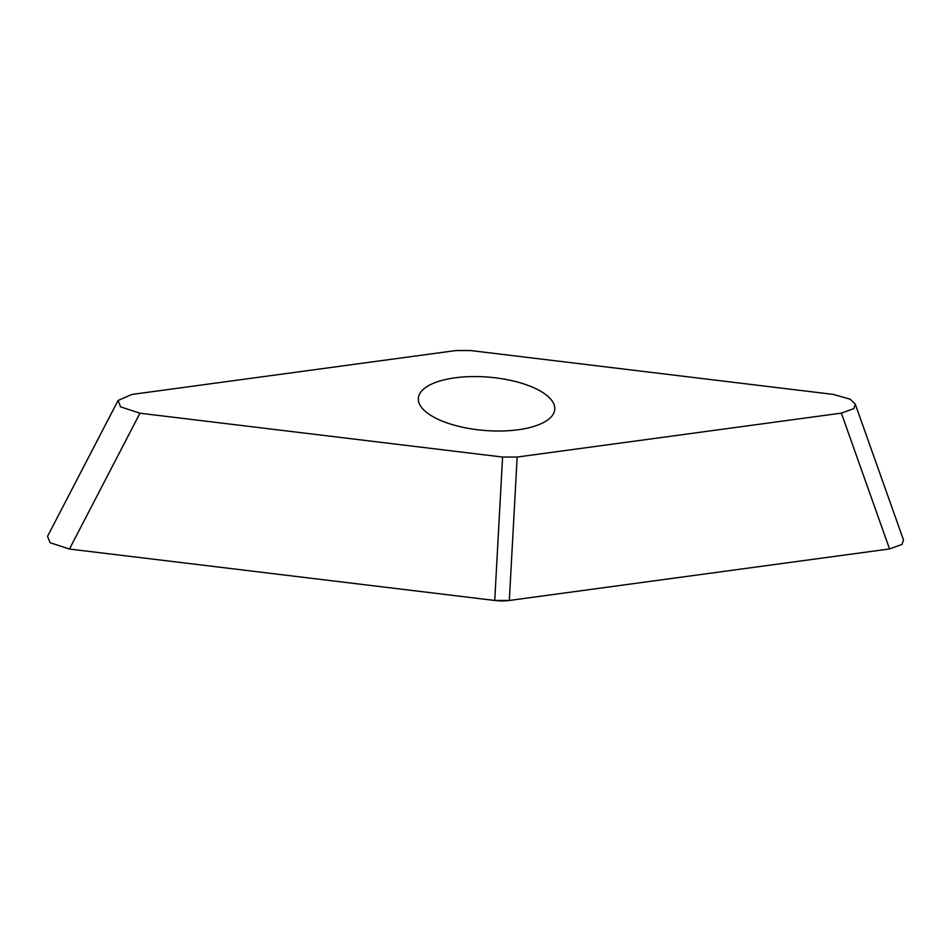 <?xml version="1.0" encoding="UTF-8"?>
<svg xmlns="http://www.w3.org/2000/svg" width="951" height="951" viewBox="0 0 951 951"><rect width="100%" height="100%" fill="white"/><g stroke="black" fill="none" stroke-linecap="round" stroke-linejoin="round"><path stroke-width="1.43" d="M855.258 404.056L850.23 399.218L833.159 394.38L470.543 350.539L455.957 350.539L131.761 394.463L118.079 400.49L120.551 406.85L139.963 413.209L502.58 457.051L517.166 457.051L841.362 413.126L853.891 408.585L855.258 404.056L903.45 539.871L902.083 544.412L889.554 548.941A24.881 9.724 -175.3 0 1 889.03 549.012L509.367 600.461A24.881 9.724 -175.3 0 1 494.675 600.461L70.029 549.119A24.881 9.724 -175.3 0 1 69.447 549.036L50.034 542.688L47.55 536.328L118.067 400.49M139.963 413.209L69.447 549.048L494.734 600.461L509.32 600.461L889.554 548.941L841.362 413.126M547.051 395.604A68.424 26.735 4.7 0 0 471.375 376.596A68.424 26.735 4.7 0 0 418.369 398.184A68.424 26.735 4.7 0 0 426.072 411.997A68.424 26.735 4.7 0 0 501.748 430.993A68.424 26.735 4.7 0 0 554.754 409.405A68.424 26.735 4.7 0 0 547.051 395.604M517.166 457.051L509.32 600.461M502.58 457.051L494.734 600.461"/></g></svg>
